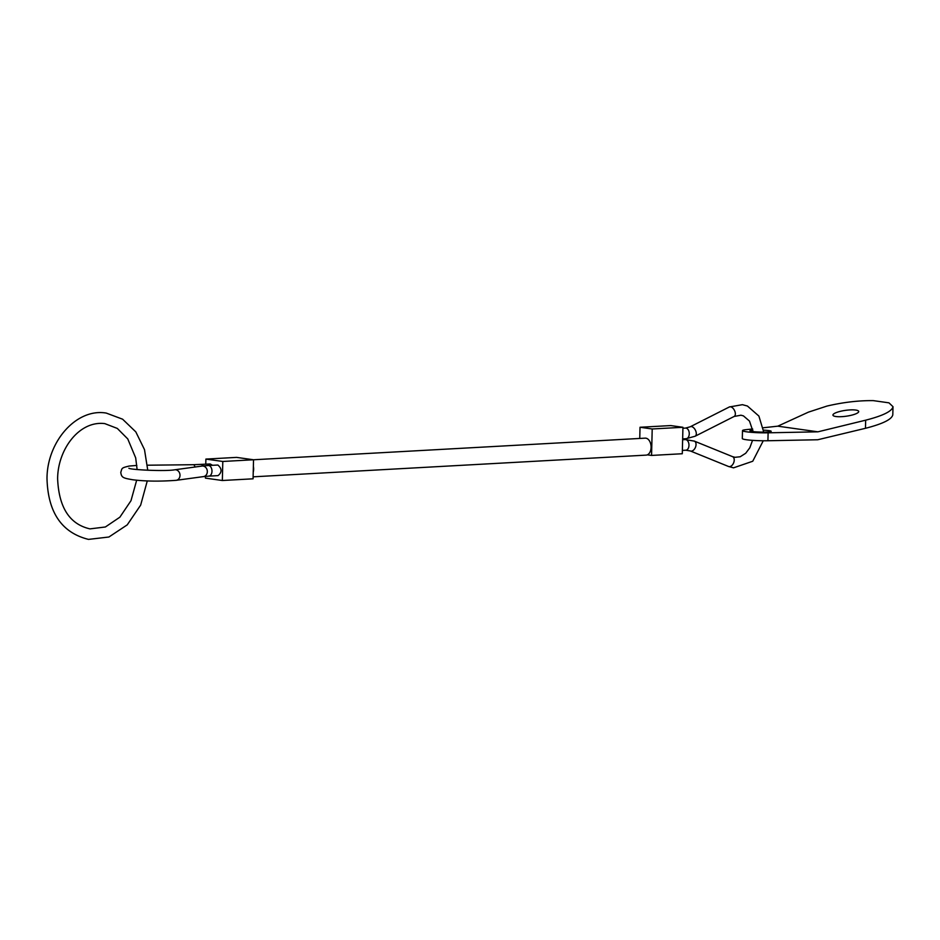 <?xml version="1.0" encoding="UTF-8"?>
<svg xmlns="http://www.w3.org/2000/svg" width="940" height="940" viewBox="0 0 940 940"><rect width="100%" height="100%" fill="white"/><g stroke="black" fill="none" stroke-linecap="round" stroke-linejoin="round"><path stroke-width="1.41" d="M212.546 465.277L210.161 463.972L193.405 464.713A5.311 1.821 -90.6 0 0 193.217 464.736M217.645 475.605L218.068 475.616C222.099 472.268 222.052 468.731 217.904 465.03L208.292 465.512A5.311 3.384 -93.2 0 1 208.715 465.535A5.311 3.384 -93.2 0 1 211.982 471.304A5.311 3.384 -93.2 0 1 208.88 476.134L203.487 476.603A5.311 4.547 -97.8 0 0 207.329 471.704A5.311 4.547 -97.8 0 0 202.899 466.052A5.311 4.547 -97.8 0 0 202.053 466.064L208.292 465.512M222.804 461.47L222.345 480.505L253.072 478.812L253.224 472.233A8.507 5.405 -93.2 0 0 253.636 469.342A8.507 5.405 -93.2 0 0 253.377 466.346L253.53 459.766L222.804 461.47L205.895 459.084L236.621 457.392L253.53 459.766L645.192 438.146A8.507 5.405 86.8 0 1 651.079 447.405A8.507 5.405 86.8 0 1 647.355 454.843A8.507 5.405 86.8 0 1 646.133 455.125L253.118 476.827M682.934 427.289L670.761 425.573L640.023 427.265L652.207 428.981L682.934 427.289L682.287 453.738L651.561 455.43L647.355 454.843M639.752 438.451L640.023 427.265M651.561 455.43L652.207 428.981M253.224 472.233L253.377 466.346M222.345 480.505L205.425 478.131L205.472 476.38M205.766 464.219L205.895 459.084M763.233 427.771L777.78 426.173L808.447 412.131L826.977 406.068C843.192 402.273 858.631 400.464 873.295 400.628L888.958 402.837L893 406.691C892.048 411.274 882.942 415.762 865.67 420.18L817.929 431.824L768.109 432.811A18.072 1.739 -178.6 0 1 742.506 430.614A18.072 1.739 -178.6 0 1 745.878 429.686L752.646 428.946M835.942 416.526A13.019 2.949 171.9 0 1 832.934 415.116A13.019 2.949 171.9 0 1 841.218 411.132A13.019 2.949 171.9 0 1 855.706 410.052A13.019 2.949 171.9 0 1 858.714 411.462A13.019 2.949 171.9 0 1 850.43 415.457A13.019 2.949 171.9 0 1 835.942 416.526M763.574 430.144A10.634 1.022 -178.6 0 1 768.767 430.602A10.634 1.022 -178.6 0 1 771.2 431.307A10.634 1.022 -178.6 0 1 764.15 432.106A10.634 1.022 -178.6 0 1 752.376 431.507A10.634 1.022 -178.6 0 1 749.944 430.79A10.634 1.022 -178.6 0 1 752.858 430.168M742.506 430.614L742.306 438.545A18.072 1.739 1.4 0 0 767.921 440.743L817.741 439.755L865.47 428.299C882.742 423.881 891.849 419.381 892.8 414.81L893 406.691M777.78 426.173L817.929 431.824M203.487 476.603L176.156 480.328A5.311 4.547 -97.8 0 0 179.998 475.429A5.311 4.547 -97.8 0 0 175.569 469.765A5.311 4.547 -97.8 0 0 174.722 469.788C165.511 471.516 130.695 469.812 128.886 468.261M693.826 440.978A5.311 3.361 112.1 0 1 694.343 441.119L732.53 456.64A5.311 3.361 112.1 0 1 733.917 462.045A5.311 3.361 112.1 0 1 729.041 466.628A5.311 3.361 112.1 0 1 728.535 466.487L733.541 467.838L752.74 461.246L763.257 440.766M763.727 432.106L758.897 416.068L747.429 406.033L742.424 404.682L729.346 406.973A5.311 3.008 63.1 0 1 730.509 406.797A5.311 3.008 63.1 0 1 735.139 412.19A5.311 3.008 63.1 0 1 734.152 416.455L740.943 415.21L743.423 415.88L749.486 421.073L753.034 431.589M696.082 431.977A5.311 3.008 63.1 0 1 695.095 436.242L686.188 438.698A5.311 3.372 86.6 0 0 689.255 433.869A5.311 3.372 86.6 0 0 685.989 428.099A5.311 3.372 86.6 0 0 685.566 428.088L690.289 426.76A5.311 3.008 63.1 0 1 691.452 426.584A5.311 3.008 63.1 0 1 696.082 431.977M690.853 451.106A5.311 3.361 112.1 0 1 690.336 450.965L685.871 450.213A5.311 3.384 87 0 0 688.973 445.372A5.311 3.384 87 0 0 685.73 439.615A5.311 3.384 87 0 0 685.319 439.591L694.343 441.119A5.311 3.361 112.1 0 1 695.729 446.524A5.311 3.361 112.1 0 1 690.853 451.106M194.944 467.039A5.311 1.821 -90.6 0 0 193.593 464.736A5.311 1.821 -90.6 0 0 193.405 464.713L147.51 465.206M203.393 465.899A5.311 3.372 -93.1 0 0 201.348 464.501A5.311 3.372 -93.1 0 0 200.925 464.478M208.457 476.11A5.311 3.384 -93.2 0 0 208.88 476.134L218.068 475.616M865.47 428.299L865.67 420.18M767.921 440.743L768.109 432.811M176.156 480.328C159.577 481.538 145.077 481.339 132.634 479.741C123.234 478.096 121.483 477.696 120.778 472.409C122.2 467.979 121.119 468.003 129.156 466.052L136.852 465.429M732.53 456.64L735.021 457.31L740.203 456.758L745.702 453.268L749.803 447.804L752.529 440.366M202.053 466.064L174.722 469.788M690.289 426.76L729.346 406.973M682.91 428.24L685.566 428.088M682.628 439.732L685.319 439.591M682.37 450.389L685.871 450.213M682.652 438.898L686.188 438.698M695.095 436.242L734.152 416.455M690.336 450.965L728.535 466.487M147.286 480.88L140.659 505.121L127.229 524.873L108.911 537.01L88.501 539.395C61.793 532.745 47.964 512.476 47 478.601C46.988 441.718 76.434 407.913 106.267 413.083L122.6 419.193L135.818 431.895L144.49 449.602L147.768 470.259M137.123 469.542L135.689 457.897L127.769 438.933L117.312 428.429L104.787 423.611C79.23 420.368 57.681 449.555 57.622 478.86C58.891 507.588 69.677 524.262 89.981 528.879L105.374 526.988L119.873 517.188L130.989 500.703L136.676 480.187"/></g></svg>
